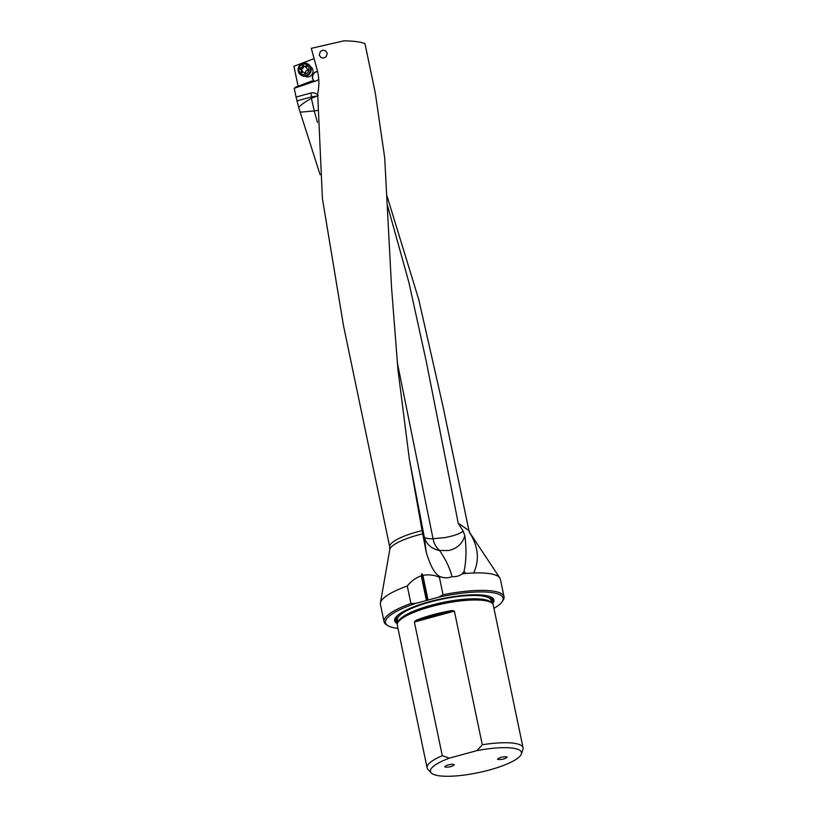 <?xml version="1.0" encoding="UTF-8"?>
<svg xmlns="http://www.w3.org/2000/svg" width="817" height="817" viewBox="0 0 817 817"><rect width="100%" height="100%" fill="white"/><g stroke="black" fill="none" stroke-linecap="round" stroke-linejoin="round"><path stroke-width="1.23" d="M407.274 586.014L410.931 603.497A61.265 14.41 168.2 0 0 384.072 621.768L380.426 604.284A61.265 14.41 -11.8 0 1 380.405 602.915A61.265 14.41 -11.8 0 1 407.274 586.014C411.074 581.214 415.741 577.823 421.266 575.832L426.423 600.505L438.535 597.207A60.039 14.114 168.2 0 1 502.016 601.833L502.955 600.495A61.265 14.41 168.2 0 0 504.028 596.716A61.265 14.41 168.2 0 0 501.403 593.602A61.265 14.41 168.2 0 0 443.049 594.745L439.403 577.251A61.265 14.41 -11.8 0 1 441.027 576.935C444.795 578.242 448.441 578.14 451.964 576.598C449.963 568.254 445.806 559.553 439.505 550.484L448.584 550.525C457.06 548.575 462.473 543.652 464.832 535.768C466.609 548.585 466.344 560.503 464.015 571.512L466.007 573.411L473.666 572.962A61.265 14.41 -11.8 0 1 497.757 576.108A61.265 14.41 -11.8 0 1 499.83 577.966A61.265 14.41 -11.8 0 1 500.372 579.222L504.028 596.716M439.403 577.251C434.113 574.933 428.608 574.31 422.889 575.393L421.878 573.616L421.266 575.832M389.729 546.992L343.528 325.799L322.409 198.541L317.66 93.7C319.406 85.877 319.243 77.932 317.17 69.864L311.287 48.336L343.824 40.85C353.771 40.983 360.828 41.912 364.974 43.648L375.33 93.179L384.705 157.834L391.578 287.972L397.961 369.795L409.256 458.511L422.083 530.601A40.441 9.508 168.2 0 0 389.729 546.992L389.78 549.565A41.095 9.661 -11.8 0 1 422.726 533.818L426.239 552.333C430.773 567.284 435.706 575.485 441.027 576.935M422.083 530.601L424.513 537.954A19.618 19.057 -21.9 0 1 424.258 536.84L409.256 458.511M422.726 533.818L422.552 532.929M327.28 53.207L326.136 56.782L323.634 58.048L320.989 57.547L319.263 55.117L320.387 51.41L322.786 50.205L325.503 50.756L327.28 53.207M317.313 110.479L314.239 110.938L317.456 122.397M320.121 174.756L298.654 107.395C301.289 104.566 305.538 101.553 311.389 98.377A12.367 11.989 83.1 0 1 311.961 98.091L318.262 95.62M300.084 112.195L314.239 110.938A19.618 0.633 -102.2 0 0 311.389 98.377M473.666 572.962C479.763 559.768 478.302 546.164 469.285 532.153L442.967 406.315L418.733 299.451L387.033 196.049M466.007 573.411A61.265 14.41 -11.8 0 0 462.259 573.759C459.379 576.036 455.947 576.986 451.964 576.598M384.072 621.768A61.265 14.41 168.2 0 0 386.574 624.811A61.265 14.41 168.2 0 0 386.696 624.882M462.259 573.759L464.015 571.512M468.56 530.294L458.225 523.217L463.27 531.316C459.542 533.552 455.488 535.196 451.076 536.238L445.234 537.555L433.03 538.709C433.909 543.376 435.982 547.196 439.26 550.178M463.27 531.316L464.832 535.768M397.205 362.033L433.03 538.72A19.618 4.657 -11.6 0 1 424.258 536.84L422.389 532.194M458.225 523.217L426.28 361.502L408.929 282.549L387.503 205.516M298.103 86.234L293.936 66.3L314.096 58.61M317.445 94.711A7.802 7.343 -59.3 0 0 310.685 93.077L296.071 97.06L298.654 107.395M296.071 97.06L294.232 88.277L316.485 80.73A5.147 4.841 120.7 0 0 318.742 79.208M295.192 87.95L295.08 87.388L311.788 81.016L314.157 81.516M314.862 81.281A5.515 5.188 120.7 0 1 313.575 80.791L312.523 81.169M313.697 80.852L314.627 81.414M313.871 80.781A5.515 5.188 120.7 0 1 317.558 71.385M317.588 71.518A5.515 5.188 -59.3 0 0 314.29 81.108M310.603 66.78A5.515 5.188 120.7 0 1 310.787 75.767A5.515 5.188 120.7 0 1 304.976 76.267M444.979 767.02C449.023 767.398 452.158 766.642 454.375 764.773L452.679 764.252C448.39 764.589 445.755 765.427 444.765 766.765L444.979 767.02M489.444 769.971A46.498 10.938 168.2 0 0 521.338 754.05A46.498 10.938 168.2 0 0 476.914 750.629L449.411 758.125A46.498 10.938 168.2 0 0 431.202 772.882A46.498 10.938 168.2 0 0 489.444 769.971M506.938 756.92L507.143 757.155C504.977 759.034 501.852 759.79 497.747 759.422L497.543 759.187C499.708 757.308 502.833 756.552 506.938 756.92M521.338 754.05L522.931 749.465A49.02 11.53 168.2 0 0 523.064 747.79A49.02 11.53 168.2 0 0 520.97 745.298A49.02 11.53 168.2 0 0 482.296 744.767L476.914 750.629M449.411 758.125L442.293 755.684A49.02 11.53 168.2 0 0 427.107 767.837A49.02 11.53 168.2 0 0 427.904 769.318L431.202 772.882M442.293 755.684L414.372 622.033L454.375 611.116L482.296 744.767M454.375 611.116L451.883 610.565A49.02 11.53 168.2 0 0 415.914 620.379L414.372 622.033M427.107 767.837L397.287 625.097A49.02 11.53 -11.8 0 1 398.145 622.064A49.02 11.53 -11.8 0 1 431.049 606.633A49.02 11.53 -11.8 0 1 491.15 602.558A49.02 11.53 -11.8 0 1 491.252 602.619A49.02 11.53 -11.8 0 1 493.243 605.05L523.064 747.79M397.358 623.657A50.725 11.928 -11.8 0 1 395.52 617.652A50.725 11.928 -11.8 0 1 429.579 601.68A50.725 11.928 -11.8 0 1 491.885 597.513A50.725 11.928 -11.8 0 1 492.61 603.763M493.938 608.369A60.039 14.114 168.2 0 0 502.016 601.833M397.981 628.416A60.039 14.114 168.2 0 1 387.963 625.669A60.039 14.114 168.2 0 1 415.935 603.365L426.423 600.505M443.049 594.745L438.535 597.207M415.935 603.365L410.931 603.497M421.878 573.616L427.485 600.434M422.889 575.393L428.047 600.066M310.685 93.077A19.608 4.739 -105.3 0 1 311.777 96.825L316.863 96.089M439.505 550.484C431.856 548.922 426.862 544.735 424.513 537.954M307.621 63.869L308.326 64.288A6.495 6.117 120.7 0 1 308.816 74.715A6.495 6.117 120.7 0 1 301.698 75.46L300.993 75.041A6.495 6.117 -59.3 0 0 310.235 67.198A6.495 6.117 -59.3 0 0 300.513 64.604A6.495 6.117 -59.3 0 0 300.993 75.041M308.765 67.413A5.27 4.963 -59.3 0 0 302.423 64.39A5.27 4.963 -59.3 0 0 299.145 71.079A5.27 4.963 -59.3 0 0 305.487 74.102A5.27 4.963 -59.3 0 0 308.765 67.413M305.629 72.325A0.715 0.674 120.7 0 1 304.373 72.805A1.695 1.603 -59.3 0 0 302.116 72.427A0.715 0.674 120.7 0 1 301.136 71.559A1.695 1.603 -59.3 0 0 300.442 69.343A0.715 0.674 120.7 0 1 300.727 67.995A1.695 1.603 -59.3 0 0 302.28 66.157A0.715 0.674 120.7 0 1 303.536 65.677A1.695 1.603 -59.3 0 0 305.793 66.065A0.715 0.674 120.7 0 1 306.773 66.923A1.695 1.603 -59.3 0 0 307.468 69.149A0.715 0.674 120.7 0 1 307.182 70.497A1.695 1.603 -59.3 0 0 305.629 72.325M306.773 66.912A1.695 1.603 120.7 0 1 305.252 66.882L304.047 66.167M303.995 66.136A0.715 0.674 -59.3 0 0 303.485 66.882A1.695 1.603 120.7 0 1 301.933 68.71A0.715 0.674 -59.3 0 0 301.504 69.966M301.647 70.058A1.695 1.603 120.7 0 1 302.351 72.274A0.715 0.674 -59.3 0 0 302.341 72.284M303.863 72.315L305.078 73.04A1.695 1.603 120.7 0 1 305.129 73.07M469.285 532.153A41.095 9.661 -11.8 0 1 469.887 532.827L468.897 530.447A40.441 9.508 168.2 0 0 468.284 529.283M398.145 622.064L398.859 621.043A48.08 11.305 -11.8 0 1 431.141 605.908A48.08 11.305 -11.8 0 1 490.18 601.966L491.252 602.619M491.16 602.558A47.794 11.234 168.2 0 0 431.08 605.295A47.794 11.234 168.2 0 0 398.206 621.982M397.961 622.34L397.46 619.95A47.794 11.234 -11.8 0 1 430.385 601.955A47.794 11.234 -11.8 0 1 491.027 600.403L491.528 602.793M488.086 596.022A48.775 11.469 -11.8 0 1 491.293 601.71M397.205 615.773A49.102 11.55 168.2 0 0 397.808 621.604M491.374 602.058A49.102 11.55 168.2 0 0 489.597 596.471M397.736 621.257A48.775 11.469 -11.8 0 1 398.4 614.762M491.63 602.864A49.796 11.704 168.2 0 0 491.313 597.196M395.908 617.131A49.796 11.704 168.2 0 0 397.889 622.452M451.883 610.565L415.914 620.379M297.031 100.848L311.777 96.825L311.961 98.091M313.074 80.985L314.708 81.332M426.239 552.333L424.34 537.372M305.793 66.065L306.845 66.688M302.28 66.157L303.485 66.882M300.727 67.995L301.933 68.71M301.136 71.559L302.351 72.274M389.78 549.565L380.405 602.915M469.887 532.827L499.83 577.966M468.897 530.447L443.682 409.746M387.963 625.669L386.574 624.811M301.769 70.119L300.564 69.404"/></g></svg>
